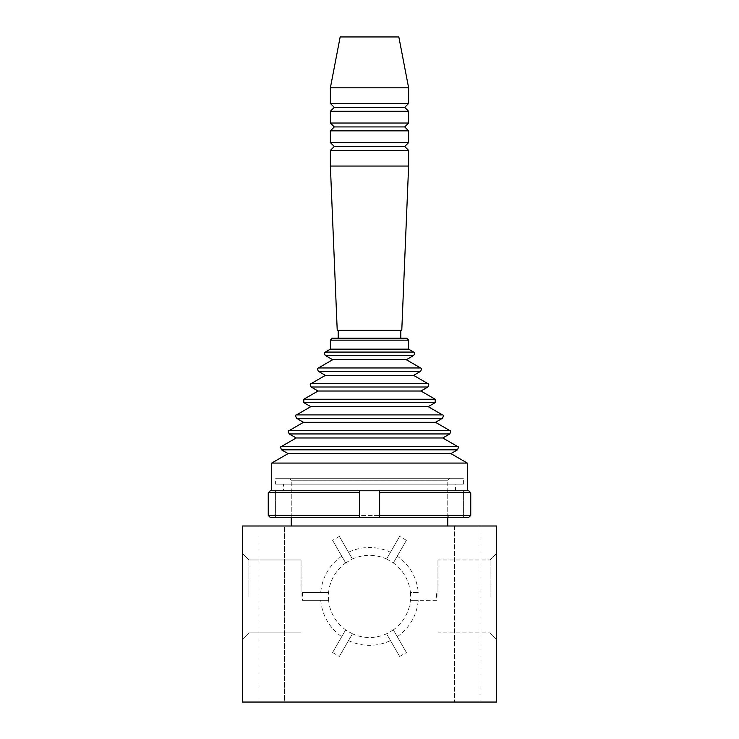<?xml version="1.0" encoding="UTF-8"?>
<svg xmlns="http://www.w3.org/2000/svg" width="739" height="739" viewBox="0 0 739 739"><rect width="100%" height="100%" fill="white"/><g stroke="black" fill="none" stroke-linecap="round" stroke-linejoin="round"><path stroke-width="0.55" stroke-dasharray="3.69 2.77" d="M270.215 517.383L379.283 517.383L379.283 490.779L467.307 490.779L271.693 490.779L359.717 490.779L359.717 517.383L359.717 490.779L270.215 490.779M369.5 490.779L447.751 490.779L369.5 490.779M406.672 338.203L332.328 338.203M369.5 338.203L338.203 338.203M467.307 463.076L271.693 463.076M450.919 453.617L288.081 453.617M442.8 437.968L296.2 437.968M435.502 422.311L303.498 422.311M428.204 406.662L310.796 406.662M420.944 391.014L318.056 391.014M413.609 375.366L325.391 375.366M406.311 359.717L332.689 359.717M408.621 349.15L330.379 349.15M369.5 526.002L291.249 526.002L369.5 526.002M369.5 330.379L400.797 330.379L369.5 330.379M401.776 330.379L337.224 330.379M369.5 166.053L408.621 166.053L369.5 166.053M404.713 146.498L334.287 146.498M408.621 150.405L330.379 150.405M408.621 142.581L330.379 142.581M408.621 130.849L330.379 130.849M404.713 126.932L334.287 126.932M408.621 123.025L330.379 123.025M408.621 111.284L330.379 111.284M404.713 107.367L334.287 107.367M408.621 103.46L330.379 103.46M408.621 87.812L330.379 87.812M398.838 36.95L340.162 36.95M408.621 166.053L330.379 166.053M496.645 702.05L242.355 702.05L242.355 526.002L496.645 526.002L496.645 702.05L496.645 526.002L242.355 526.002L242.355 702.05L496.645 702.05L496.645 526.002L242.355 526.002L242.355 702.05L496.645 702.05L496.654 525.992L242.346 525.992L242.346 702.05L496.654 702.05M393.333 562.961L406.413 540.301L393.333 562.961A41.079 41.079 0 0 1 410.394 592.502L418.246 592.502A48.903 48.903 0 0 0 397.259 556.153M386.654 558.887L399.642 536.385L386.562 559.044L393.425 562.795M406.413 540.301L399.642 536.385M352.438 559.044L339.358 536.385L352.438 559.044A41.079 41.079 0 0 1 386.562 559.044M345.575 562.795L332.587 540.301L345.667 562.961L352.346 558.887M339.358 536.385L332.587 540.301M328.606 592.502L302.445 592.502L328.606 592.502A41.079 41.079 0 0 1 345.667 562.961M328.421 600.327L302.445 600.327L328.606 600.327L328.421 592.502M302.445 592.502L302.445 600.327M345.667 629.877L332.587 652.537L345.667 629.877A41.079 41.079 0 0 1 328.606 600.327M352.346 633.951L339.358 656.444L352.438 633.785L345.575 630.034M332.587 652.537L339.358 656.444M386.562 633.785L399.642 656.444L386.562 633.785A41.079 41.079 0 0 1 352.438 633.785M393.425 630.034L406.413 652.537L393.333 629.877L386.654 633.951M399.642 656.444L406.413 652.537M390.488 552.245A48.903 48.903 0 0 0 348.512 552.245M341.741 556.153A48.903 48.903 0 0 0 320.754 592.502M320.754 600.327A48.903 48.903 0 0 0 341.741 636.676M348.512 640.593A48.903 48.903 0 0 0 390.488 640.593M397.259 636.676A48.903 48.903 0 0 0 418.246 600.327L436.555 600.327L436.555 592.502M436.555 600.327L410.394 600.327A41.079 41.079 0 0 1 393.333 629.877M410.394 600.327L418.246 600.327M410.579 592.502L410.579 600.327M418.246 592.502L410.394 592.502M284.404 702.05L258.973 702.05L284.404 702.05L258.973 702.05L284.404 702.05L284.404 525.992L258.973 525.992L284.404 525.992L284.404 702.05M284.404 525.992L258.973 525.992L284.404 525.992M480.027 702.05L454.596 702.05L480.027 702.05L454.596 702.05L480.027 702.05L480.027 525.992L454.596 525.992L480.027 525.992L480.027 702.05M480.027 525.992L454.596 525.992L480.027 525.992M242.346 596.419L242.346 639.457L242.346 596.419M248.941 596.419L248.941 559.968L248.941 596.419M301.032 596.419L301.032 559.968L301.032 596.419M496.654 596.419L496.654 639.457L496.654 596.419M490.059 596.419L490.059 559.968L490.059 596.419M437.968 596.419L437.968 559.968L437.968 596.419M291.249 525.992L447.751 525.992M275.601 517.383L275.601 490.779L275.601 517.383M268.248 515.425L268.248 492.737L359.717 492.737L359.717 515.425L268.248 515.425M468.785 517.383L379.283 517.383L379.283 490.779L359.717 490.779L468.785 490.779M463.399 517.383L463.399 490.779L463.399 517.383M470.752 492.737L470.752 515.425L379.283 515.425L379.283 492.737L470.752 492.737M289.3 517.383L449.7 517.383L289.3 517.383L291.249 515.425L447.751 515.425L291.249 515.425L291.249 480.221L447.751 480.221L291.249 480.221L289.3 478.262L449.7 478.262L289.3 478.262M283.425 484.128L455.575 484.128L283.425 484.128L283.425 490.779L455.575 490.779L283.425 490.779M275.601 484.128L463.399 484.128L275.601 484.128L275.601 478.262L463.399 478.262L275.601 478.262M457.478 449.829L281.522 449.829M457.478 446.439L281.522 446.439M449.765 433.941L289.235 433.941M449.765 430.551L289.235 430.551M442.467 418.292L296.533 418.292M442.467 414.902L296.533 414.902M435.197 402.626L303.803 402.626M435.197 399.245L303.803 399.245M427.899 387.005L311.101 387.005M427.899 383.615L311.101 383.615M420.583 371.338L318.417 371.338M420.583 367.957L318.417 367.957M413.683 355.459L325.317 355.459M413.683 352.078L325.317 352.078M408.621 340.152L330.379 340.152M447.751 517.383L447.751 490.779M291.249 517.383L291.249 490.779M258.973 525.992L258.973 702.05L258.973 525.992M454.596 525.992L454.596 702.05L454.596 525.992M242.346 639.457L248.941 632.861L301.032 632.861L248.941 632.861L242.346 639.457M242.346 553.382L248.941 559.968L301.032 559.968L248.941 559.968L242.346 553.382M496.654 639.457L490.059 632.861L496.654 639.457L490.059 632.861L437.968 632.861M496.654 553.382L490.059 559.968L496.654 553.382L490.059 559.968L437.968 559.968M455.575 490.779L455.575 484.128M463.399 484.128L463.399 478.262M449.7 517.383L447.751 515.425L447.751 480.221L449.7 478.262"/><path stroke-width="1.11" d="M468.785 517.383L379.283 517.383L379.283 515.425L470.752 515.425L468.785 517.383L470.752 515.425L470.752 492.737L379.283 492.737L379.283 490.779L379.283 517.383L359.717 517.383L359.717 490.779L468.785 490.779L470.752 492.737L468.785 490.779M369.5 338.203L406.672 338.203L408.621 340.152L330.379 340.152L332.328 338.203L369.5 338.203L338.203 338.203L338.203 330.379M271.693 490.779L271.693 463.076L467.307 463.076L467.307 490.779M271.693 463.076L288.081 453.617L450.919 453.617L467.307 463.076M457.478 446.439L281.522 446.439L296.2 437.968L442.8 437.968L457.478 446.439C458.623 446.31 458.623 447.446 457.478 449.829L281.522 449.829L288.081 453.617M449.765 430.551L289.235 430.551L303.498 422.311L435.502 422.311L449.765 430.551C450.919 430.449 450.919 431.576 449.765 433.941L289.235 433.941L296.2 437.968M442.467 414.902L296.533 414.902L310.796 406.662L428.204 406.662L442.467 414.902C443.612 414.764 443.612 415.9 442.467 418.292L296.533 418.292L303.498 422.311M435.197 399.245L303.803 399.245L318.056 391.014L420.944 391.014L435.197 399.245L435.197 402.626L303.803 402.626L310.796 406.662M427.899 383.615L311.101 383.615L325.391 375.366L413.609 375.366L427.899 383.615C429.045 383.486 429.045 384.622 427.899 387.005L311.101 387.005L318.056 391.014M420.583 367.957L318.417 367.957L332.689 359.717L406.311 359.717L420.583 367.957C421.581 368.364 421.581 369.5 420.583 371.338L318.417 371.338L325.391 375.366M413.683 352.078L325.317 352.078L330.379 349.15L408.621 349.15L413.683 352.078C414.727 352.485 414.727 353.611 413.683 355.459L325.317 355.459L332.689 359.717M408.621 166.053L330.379 166.053L337.224 330.379L401.776 330.379L408.621 166.053L408.621 150.405L330.379 150.405L334.287 146.498L404.713 146.498L408.621 150.405M369.5 142.581L408.621 142.581L408.621 130.849L330.379 130.849L330.379 142.581L369.5 142.581M330.379 130.849L334.287 126.932L404.713 126.932L408.621 130.849M369.5 123.025L408.621 123.025L408.621 111.284L330.379 111.284L330.379 123.025L369.5 123.025M330.379 111.284L334.287 107.367L404.713 107.367L408.621 111.284M369.5 103.46L408.621 103.46L408.621 87.812L330.379 87.812L330.379 103.46L369.5 103.46M330.379 87.812L340.162 36.95L398.838 36.95L408.621 87.812M447.751 517.383L447.751 526.002L496.654 525.992L496.654 702.05L242.355 702.05L242.355 526.002L496.645 526.002L496.645 702.05L242.346 702.05L242.346 525.992L291.249 525.992L291.249 517.383M270.215 490.779L359.717 490.779L359.717 492.737L268.248 492.737L270.215 490.779L268.248 492.737L268.248 515.425L270.215 517.383L268.248 515.425L359.717 515.425L359.717 517.383L270.215 517.383M450.919 453.617L457.478 449.829M281.522 446.439C280.377 446.31 280.377 447.446 281.522 449.829M442.8 437.968L449.765 433.941M289.235 430.551C288.081 430.449 288.081 431.576 289.235 433.941M435.502 422.311L442.467 418.292M296.533 414.902C295.388 414.764 295.388 415.9 296.533 418.292M428.204 406.662L435.197 402.626M303.803 399.245L303.803 402.626M420.944 391.014L427.899 387.005M311.101 383.615C309.955 383.486 309.955 384.622 311.101 387.005M413.609 375.366L420.583 371.338M318.417 367.957C317.419 368.364 317.419 369.5 318.417 371.338M406.311 359.717L413.683 355.459M325.317 352.078C324.273 352.485 324.273 353.611 325.317 355.459M408.621 349.15L408.621 340.152M330.379 349.15L330.379 340.152M400.797 338.203L400.797 330.379M404.713 146.498L408.621 142.581M334.287 146.498L330.379 142.581M404.713 126.932L408.621 123.025M334.287 126.932L330.379 123.025M404.713 107.367L408.621 103.46M334.287 107.367L330.379 103.46M330.379 166.053L330.379 150.405"/></g></svg>
